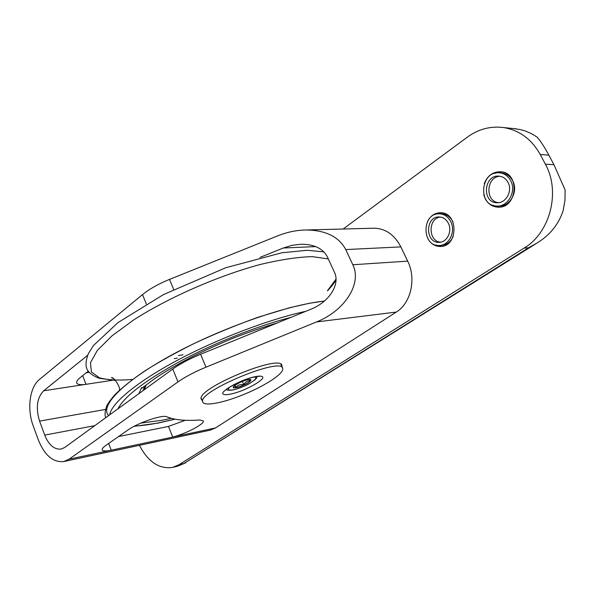 <?xml version="1.0" encoding="UTF-8"?>
<svg xmlns="http://www.w3.org/2000/svg" width="595" height="595" viewBox="0 0 595 595"><rect width="100%" height="100%" fill="white"/><g stroke="black" fill="none" stroke-linecap="round" stroke-linejoin="round"><path stroke-width="0.89" d="M453.018 222.039L453.003 221.995C450.408 216.818 446.555 214.081 441.445 213.776L440.754 213.784M439.794 245.445L441.23 245.378C446.614 245.021 450.608 242.039 453.204 236.431M435.629 214.341L440.91 212.75M441.378 246.397L436.076 245.125M450.943 222.039C448.347 216.848 444.495 214.103 439.378 213.798C421.691 212.809 421.528 246.561 439.17 245.475C448.846 245.735 455.896 231.924 450.943 222.039M448.518 223.571C446.436 219.406 443.335 217.205 439.229 216.974C425.128 216.223 424.994 243.139 439.058 242.321C446.823 242.552 452.483 231.485 448.518 223.571M440.263 217.049C427.827 218.387 428.177 241.592 440.612 242.158M497.732 206.041L498.87 206.041C509.766 206.934 518.446 191.783 512.883 181.163C510.346 176.217 506.546 173.472 501.473 172.907L500.521 172.862M500.886 171.784L494.467 173.39M492.861 205.275L499.079 207.134M510.897 181.096C508.353 176.142 504.545 173.383 499.465 172.818C480.254 170.639 477.592 206.167 496.862 206.049C507.773 206.941 516.467 191.746 510.897 181.096M508.234 182.777C506.196 178.798 503.132 176.589 499.041 176.15C483.742 174.454 481.6 202.769 496.959 202.731C505.72 203.483 512.697 191.307 508.234 182.777M499.934 176.254C486.108 176.782 484.895 201.608 498.58 202.664M234.445 385.679L235.739 387.352C237.799 385.01 240.469 384.147 243.764 384.757C245.214 381.983 247.312 380.688 250.041 380.852L249.149 379.55M235.739 387.352L234.884 385.329M243.764 384.757L242.343 381.41M241.711 395.296C221.638 403.351 203.17 406.571 202.657 401.655C198.217 391.064 282.937 356.145 282.707 368.588C284.217 373.578 263.786 386.668 241.711 395.296M484.263 183.639C487.461 175.666 492.913 171.702 500.618 171.754C520.357 172.431 517.382 208.756 497.844 207.149C492.266 206.777 488.056 203.959 485.193 198.708L483.72 194.684M343.129 229.016L467.313 137.17C478.387 129.122 490.466 125.917 503.541 127.546C519.361 130.149 531.595 139.141 540.253 154.522L548.843 155.131L553.915 164.659L545.362 164.168C560.869 191.843 549.996 232.883 524.143 248.07L179.065 464.71L172.647 467.402C159.237 469.306 148.162 461.943 139.431 445.328M548.843 155.131C544.499 147.047 540.543 141.008 536.988 137.006L531.372 133.607L525.422 131.041L520.484 129.606L512.615 128.475M553.915 164.659L565.116 189.939L564.96 200.284L563.19 210.496C558.705 224.203 550.04 235.018 537.188 242.939L528.479 247.817L183.833 463.565L535.79 243.816M540.253 154.522L545.362 164.168M427.619 221.288C430.572 215.725 434.856 212.869 440.478 212.727C458.663 212.229 458.351 246.999 440.24 246.479C434.938 246.389 430.817 243.794 427.879 238.692M373.05 228.242L374.367 228.205C385.738 228.651 394.567 234.884 400.859 246.895L407.694 261.138C416.545 278.661 410.855 303.324 396.292 312.07L215.494 427.946L209.976 430.207L63.992 461.497M315.662 246.59L283.287 248.011L292.16 245.296L301.115 244.225C314.197 244.248 322.966 248.502 327.429 256.995L334.42 272.22C340.452 284.298 329.258 302.022 310.776 309.266L200.604 354.256C189.314 358.926 180.04 363.857 172.773 369.049L64.736 447.462L61.025 449.099C54.212 449.664 48.775 445.008 44.729 435.116L39.575 421.104C35.603 407.925 36.972 397.81 43.673 390.774L111.957 380.354M142.502 294.607C149.419 289.006 158.426 283.941 169.516 279.397L277.805 235.806C287.244 232.05 296.741 230.109 306.306 229.975C325.852 230.28 339.001 236.81 345.747 249.573L352.805 264.745C362.191 283.294 345.07 310.709 316.473 321.947L205.974 367.182C194.647 371.875 185.328 376.784 178.002 381.901L69.094 459.176L63.65 461.571C53.022 462.523 44.588 455.316 38.34 439.943L33.253 426.013C26.812 409.062 29.624 387.189 39.471 379.454L142.502 294.607L146.325 304.008M283.287 248.011L260.015 257.397M166.927 416.812C174.573 419.981 185.528 421.037 199.808 419.981L203.423 420.985C204.487 424.019 185.655 433.844 172.721 437.072L111.228 450.192C105.553 451.352 102.533 451.181 102.169 449.671C102.095 448.593 103.456 447.076 106.252 445.105L127.985 429.969C137.943 422.725 162.956 414.336 166.927 416.812M185.29 420.278L168.467 426.429L172.721 437.072L215.494 427.946M168.467 426.429L118.524 436.559M89.257 372.344L86.29 372.767M82.675 375.624L86 384.318C80.295 385.129 77.179 384.578 76.651 382.659C76.472 381.306 77.714 379.565 80.385 377.431L88.335 371.161M87.606 355.327L43.673 390.774M202.203 400.554L201.17 399.096C196.64 388.282 282.089 353.08 281.911 365.754L281.911 366.751M144.392 389.651L146.229 384.92M143.216 390.498L144.555 386.267M138.895 393.637L141.655 387.509M171.189 418.307L162.383 420.196L140.807 423.119M117.914 408.869C124.325 396.411 145.187 380.495 180.493 361.106C214.713 342.839 257.635 325.896 291.044 317.321M174.789 419.148L158.456 422.881C149.494 424.659 141.521 425.722 134.537 426.087M109.651 414.864C111.429 403.284 136.448 382.198 176.938 360.518C217.391 338.875 269.156 319.217 305.756 311.319M108.662 415.578C99.209 406.266 123.262 381.202 172.981 354.3C222.537 327.414 288.307 304.647 324.349 301.107M132.596 379.432C119.007 380.599 107.963 380.056 99.462 377.818L91.414 371.964L90.455 362.764L97.253 350.522L111.972 335.848L134.068 319.671C169.04 297.307 218.365 275.73 260.536 264.403C280.736 259.613 297.976 257.025 312.256 256.631L328.321 258.937M336.011 279.092L327.51 290.68M177.265 358.153L174.261 358.621M183.052 354.776L178.478 355.52M235.546 387.769C242.976 386.81 256.229 378.599 248.717 379.565C241.183 380.503 227.833 388.87 235.546 387.769M249.112 379.521L250.324 379.655C253.135 380.569 241.272 386.943 235.694 387.546C233.82 387.776 233.121 387.449 233.597 386.564L234.229 385.828M252.994 377.208C263.845 376.077 242.79 388.788 231.961 390.008C227.982 390.439 227.29 389.442 229.871 387.003M257.345 376.382L257.018 376.799M242.269 390.521C251.953 386.438 258.624 382.563 262.276 378.881C265.244 374.753 256.259 375.311 243.467 380.235C233.352 384.519 226.591 388.49 223.17 392.164C220.715 396.151 230.034 395.266 242.269 390.521M226.747 389.621L226.226 389.561M179.065 464.71L183.833 463.565L177.414 466.249L185.7 462.821M524.143 248.07L528.479 247.817M178.002 381.901L172.773 369.049M205.974 367.182L200.604 354.256M169.516 279.397L173.681 289.445M108.64 443.439L111.228 450.192L69.094 459.176M400.859 246.895L345.747 249.573M407.694 261.138L352.805 264.745M396.292 312.07L316.473 321.947M94.806 425.641L44.729 435.116M105.441 409.442L39.575 421.104M281.904 365.732L281.613 365.077M141.692 388.379L153.852 379.26C162.814 372.976 175.332 365.598 191.404 357.134C202.538 351.504 216.283 345.249 232.66 338.377C248.346 332.263 263.288 327.094 277.478 322.862M174.997 419.185L157.898 423.112L134.031 426.355M105.828 417.638C104.579 415.466 104.869 411.614 106.698 406.058C108.134 403.098 111.012 399.171 115.333 394.269C122.838 386.981 132.67 379.193 144.845 370.923C157.615 362.757 173.725 353.772 193.159 343.962C214.706 333.899 236.46 324.959 258.401 317.142L289.192 307.853L308.939 303.361L324.491 300.988M113.37 378.524L111.488 377.669C113.057 376.367 120.421 386.096 119.461 390.208M115.564 380.473L99.246 378.301C94.672 376.583 91.221 374.456 88.9 371.912C85.271 368.29 85.1 362.184 88.387 353.579L93.497 345.479L117.907 322.639L163.432 294.607L225.773 267.728L281.725 252.801L307.057 250.287L323.844 251.856M336.019 279.933C334.888 281.688 334.13 283.547 327.533 290.858M441.445 213.776L439.378 213.798M439.564 242.299L439.058 242.321M501.473 172.907L499.465 172.818M497.658 202.731L496.959 202.731M233.597 386.564C234.393 384.749 246.36 378.74 250.324 379.655L250.205 379.61M257.055 376.412C257.233 377.267 256.512 378.45 254.876 379.96L249.112 383.775C246.055 385.575 236.26 389.621 231.462 390.186C228.108 390.357 226.435 390.089 226.457 389.383M259.182 376.338L259.353 376.382C260.558 376.479 257.055 374.999 241.749 381.031C231.529 385.954 226.331 388.818 226.152 389.628L225.126 390.156M201.207 398.129L202.657 401.655M280.885 364.393L282.417 367.918M498.766 207.149L497.844 207.149M503.541 127.546L516.586 128.884M173.011 467.313L177.414 466.249M374.367 228.205L306.306 229.975M440.24 246.479L440.91 246.442"/></g></svg>
